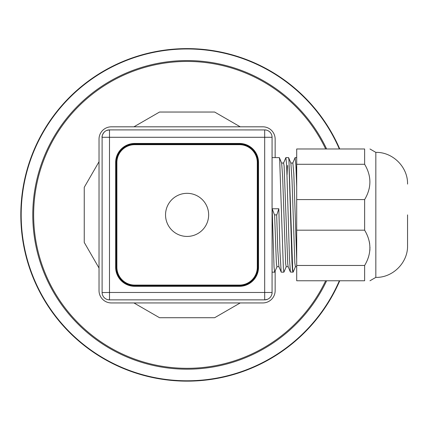 <?xml version="1.0" encoding="UTF-8"?>
<svg xmlns="http://www.w3.org/2000/svg" width="429" height="429" viewBox="0 0 429 429"><rect width="100%" height="100%" fill="white"/><g stroke="black" fill="none" stroke-linecap="round" stroke-linejoin="round"><path stroke-width="0.64" d="M133.934 302.938L159.534 317.717L214.645 317.717L240.245 302.938L214.645 317.717L159.534 317.717L133.934 302.938M240.245 126.818L214.645 112.039L159.534 112.039L133.934 126.818L159.534 112.039L214.645 112.039L240.245 126.818M99.029 161.722L84.245 187.323L84.245 242.433L99.029 268.034L84.245 242.433L84.245 187.323L99.029 161.722M293.538 342.605A166.27 166.27 0 0 0 339.747 280.77A166.27 166.27 0 0 1 49.769 308.628A166.27 166.27 0 0 1 106.901 69.225A166.27 166.27 0 0 1 339.747 148.986A166.27 166.27 0 0 0 106.901 69.225A166.27 166.27 0 0 0 49.769 308.628A166.27 166.27 0 0 0 293.538 342.605M275.15 157.609L275.15 139.135A12.318 12.318 0 0 0 262.832 126.818L111.342 126.818A12.318 12.318 0 0 0 99.029 139.135L99.029 290.626A12.318 12.318 0 0 0 111.342 302.938L262.832 302.938A12.318 12.318 0 0 0 275.15 290.626L275.15 271.133M208.644 214.881A21.552 21.552 0 0 0 176.314 196.214A21.552 21.552 0 0 0 176.314 233.542A21.552 21.552 0 0 0 208.644 214.881M257.293 267.224L258.521 267.224A19.091 19.091 0 0 1 239.43 286.315L134.744 286.315L134.744 285.698L239.43 285.698A18.474 18.474 0 0 0 257.909 267.224L257.909 162.532A18.474 18.474 0 0 0 239.43 144.058L134.744 144.058A18.474 18.474 0 0 0 116.27 162.532L116.27 267.224A18.474 18.474 0 0 0 134.744 285.698L134.744 285.081L239.43 285.081A17.857 17.857 0 0 0 257.293 267.224L257.293 162.532A17.857 17.857 0 0 0 239.43 144.675L134.744 144.675A17.857 17.857 0 0 0 116.886 162.532L116.886 267.224A17.857 17.857 0 0 0 134.744 285.081M265.406 129.933L109.497 129.896A7.39 7.39 0 0 0 102.107 137.285L102.107 292.471A7.39 7.39 0 0 0 109.497 299.86L264.682 299.86A7.39 7.39 0 0 0 272.072 292.471L272.072 137.285A7.39 7.39 0 0 0 264.682 129.896L265.98 130.014M109.497 129.896L109.497 292.471L264.682 292.471L264.682 137.285L102.107 137.285C101.566 137.832 102.772 129.88 109.497 129.896L106.8 130.405M267.004 130.271L267.76 130.566M268.484 130.952L269.133 131.387M269.696 131.859L270.157 132.325M270.962 133.392L271.278 133.95M271.514 134.481L271.707 135.006M271.857 135.521L271.927 135.837M271.948 135.95L272.066 136.969M104.483 297.903L104.016 297.431M102.107 292.562L109.497 292.471L109.497 299.86L108.199 299.748M102.515 294.9L102.644 295.243M104.569 297.978L105.148 298.445M105.797 298.868L106.44 299.201M108.564 299.812L109.497 299.86M107.17 299.485L106.419 299.19M105.69 298.809L105.046 298.37M103.212 296.364L102.901 295.806M102.66 295.281L102.467 294.75M102.327 294.267L102.252 293.945M102.225 293.801L102.107 292.664M104.933 131.472L104.37 131.96M103.861 132.502L103.427 133.07M103.035 133.703L102.729 134.32M102.284 135.526L102.043 136.776L102.306 135.591M102.284 135.661L102.215 136.02M102.193 136.154L102.113 136.91M102.113 136.937L102.107 137.264M272.072 292.471L264.682 292.471L264.682 299.86L267.39 299.345M269.24 298.289L269.803 297.796M270.313 297.254L270.747 296.691M271.144 296.058L271.45 295.442M271.889 294.096L271.959 293.763M271.981 293.602L272.061 292.846M271.659 134.856L271.53 134.513M269.61 131.778L269.031 131.312M268.382 130.888L267.734 130.555M271.702 294.777L271.82 294.38M283.515 163.159L285.87 157.609L288.54 157.609L288.915 159.604L292.658 269.122L293.152 272.152L295.506 266.602M272.072 157.609L279.306 157.609L279.681 159.604L283.371 268.49L283.918 272.152L286.266 266.602M272.168 208.757L278.829 208.757L276.807 214.881L274.506 214.881L272.168 208.757L274.045 267.187L274.678 272.152L277.032 266.602M274.619 214.881L276.351 262.773L276.93 266.72L278.947 266.72M279.386 157.711L281.649 163.159L282.652 176.973L285.66 263.685L286.17 266.72L288.186 266.72M288.626 157.711L290.889 163.159L292.015 180.148L294.841 262.945L295.404 266.72L296.702 266.72M281.601 163.036L283.617 163.036L284.132 166.173L287.73 263.685L288.138 266.602L290.395 272.045L293.152 272.152M290.835 163.036L292.857 163.036L293.817 173.75L296.702 259.776M276.689 214.881L277.794 250.263L278.898 266.602L281.247 272.152L283.918 272.152M278.829 208.757L280.003 251.855L281.161 272.045M285.87 157.609L286.669 165.46L289.489 258.762L290.395 272.045M292.755 163.159L295.104 157.609L295.908 165.46L296.702 186.856M364.634 265.471C371.637 253.705 371.637 241.94 364.634 230.18L364.634 199.582C371.637 187.816 371.637 176.051 364.634 164.286L364.634 148.986C371.637 148.986 371.637 148.986 364.634 148.986L296.702 148.986L296.702 280.77L364.634 280.77C371.637 280.77 371.637 280.77 364.634 280.77L364.634 265.471L296.702 265.471M365.653 231.982L364.634 230.18L296.702 230.18M364.634 199.582L296.702 199.582M364.634 164.286L296.702 164.286M365.98 166.715L366.237 167.224M369.331 187.966L369.262 188.299M368.468 191.227L368.345 191.591M369.176 241.087L369.289 241.575M369.428 242.267L369.519 242.76M369.605 243.259L369.68 243.752M369.964 247.399L369.97 248.069M369.943 249.061L369.814 250.777M368.581 256.757L368.286 257.663M367.916 258.703L367.551 259.636M367.203 260.467L366.532 261.931M366.21 262.591L365.851 263.293M369.97 148.986L375.836 152.375L375.836 277.386L369.97 280.77M407.55 214.881L407.55 245.672L407.55 214.881M287.071 174.726L287.457 165.46M289.017 165.46L292.004 262.848L292.503 270.522L293.002 271.863M296.305 174.726L296.702 165.283M325.665 148.986A153.443 153.443 0 0 0 109.851 82.293A153.443 153.443 0 0 0 61.422 302.928A153.443 153.443 0 0 0 325.665 280.77M339.35 148.986A165.91 165.91 0 0 0 106.982 69.589A165.91 165.91 0 0 0 50.096 308.467A165.91 165.91 0 0 0 339.35 280.77M326.63 148.986A154.317 154.317 0 0 0 109.647 81.403A154.317 154.317 0 0 0 60.628 303.314A154.317 154.317 0 0 0 326.63 280.77M239.43 286.315L239.43 285.081M258.521 267.224L258.521 162.532L257.293 162.532M239.43 144.675L239.43 143.447A19.091 19.091 0 0 1 258.521 162.532M239.43 143.447L134.744 143.447L134.744 144.675M116.886 162.532L115.653 162.532A19.091 19.091 0 0 1 134.744 143.447M115.653 162.532L115.653 267.224L116.886 267.224M134.744 286.315A19.091 19.091 0 0 1 115.653 267.224M264.682 129.896L264.682 137.285L272.072 137.285M271.637 134.701L271.777 135.076M102.29 294.106L102.113 293.066M102.204 135.816L102.043 136.776M272.136 292.98L271.97 293.945M271.889 135.655L272.066 136.69M271.798 294.519L271.889 294.235M375.836 277.386C392.782 277.82 407.984 262.618 407.55 245.672M375.836 152.375C392.782 151.936 407.984 167.138 407.55 184.089M295.104 157.609L296.702 157.609M272.072 272.152L274.678 272.152"/></g></svg>
